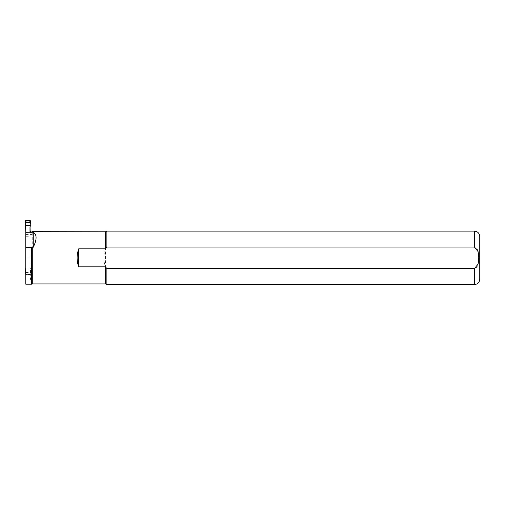 <?xml version="1.0" encoding="UTF-8"?>
<svg xmlns="http://www.w3.org/2000/svg" width="505" height="505" viewBox="0 0 505 505"><rect width="100%" height="100%" fill="white"/><g stroke="black" fill="none" stroke-linecap="round" stroke-linejoin="round"><path stroke-width="0.38" stroke-dasharray="2.52 1.89" d="M29.991 227.016L29.991 222.768A0.537 0.53 -0 0 0 29.454 222.238L30.06 220.42M29.454 221.771L29.991 222.238M29.991 232.748L29.991 222.768M26.38 274.752A0.537 0.53 180 0 1 25.843 274.221L25.843 273.691L26.38 274.752L29.454 274.752L29.391 274.291L30.06 274.392L30.584 273.836L30.439 268.786L29.991 267.94M25.774 220.42L26.38 222.238A0.537 0.53 -0 0 0 25.843 222.768L25.843 274.221M26.38 222.238L29.454 222.238M29.991 274.221A0.537 0.53 180 0 1 29.454 274.752M26.443 221.777L29.391 221.777M29.991 257.929L25.843 257.929L25.843 232.748M25.843 236.264L29.991 236.264M25.843 227.016L25.843 222.2L26.38 221.771M25.843 257.929L25.843 273.691M25.843 222.768L25.843 222.238M29.454 274.284L29.991 273.691M30.439 268.786L29.991 267.53M30.06 274.392L25.774 274.392L29.391 274.291M25.774 268.969L30.445 268.969M25.395 268.786L25.843 267.94M31.929 232.691L31.929 274.436L31.929 233.114L31.127 232.691M30.054 271.709L30.054 230.514L30.054 271.709C30.445 279.783 30.95 283.943 31.562 284.182M31.929 233.114L31.929 231.656M30.054 227.181L30.054 222.648L30.054 227.181M30.054 223.071L25.774 223.071L25.774 222.648L30.054 222.648M25.774 222.648L25.774 227.181M25.774 223.071L25.774 284.182M105.45 283.917L105.45 266.848L106.883 268.635L474.403 268.635C478.746 267.347 478.57 261.596 478.778 257.897C478.582 254.185 478.759 248.334 474.403 247.059L106.883 247.059L106.883 231.113M106.883 284.58L106.883 268.635M105.45 248.845C103.323 254.848 103.323 260.845 105.45 266.848L105.45 231.782M479.75 279.233L479.75 236.46M31.929 274.436L25.774 274.436M31.929 274.221L25.774 274.221M30.584 220.988L29.984 222.2M25.843 222.2L25.25 220.988M30.584 273.836L29.984 273.742M25.774 272.511L30.496 272.511M25.843 273.742L25.25 273.836M32.73 283.917L32.73 231.782M474.403 247.059L474.403 231.113M474.403 284.58L474.403 268.635M25.774 234.465L31.929 234.465"/><path stroke-width="0.76" d="M25.843 232.748L25.25 220.988L25.774 220.42L30.06 220.42L30.584 220.988L29.991 227.42M30.439 225.804L29.991 227.016L29.991 232.748M25.389 225.628L30.445 225.628M25.395 225.804L25.843 227.42M25.774 274.392L25.25 273.836L25.338 272.511L25.774 272.511M25.774 267.719L25.338 272.511M25.389 268.969L25.774 268.969M31.127 232.691L30.148 231.221L30.054 227.181L30.054 230.514M31.562 247.601L31.562 284.182L25.774 284.182L25.774 232.691L31.929 232.748L31.929 232.18L33.261 232.35C37.023 234.389 37.023 239.357 33.261 247.242L25.774 247.601M474.403 247.059L478.115 251.641L478.778 257.847L478.109 264.065L474.403 268.635L106.883 268.635L105.45 266.848L78.711 266.848C76.59 260.845 76.59 254.848 78.711 248.845L105.45 248.845L106.883 247.059L474.403 247.059L474.403 231.113L106.883 231.113L106.883 247.059L105.45 248.845L105.45 231.782L31.929 231.656L31.929 232.18M33.261 247.242L33.261 232.35M25.774 227.181L25.774 232.691L31.929 232.748M105.45 266.848L105.45 283.917L106.883 284.58L106.883 268.635M474.403 231.113C477.648 231.429 479.434 233.209 479.75 236.46L479.75 279.233C479.434 282.484 477.648 284.264 474.403 284.58L106.883 284.58M78.711 266.848L78.711 248.845M25.338 222.345L30.496 222.345M32.73 247.242L32.73 283.917L31.562 284.182M32.73 231.782L32.73 232.35M474.403 268.635L474.403 284.58M105.45 231.782L106.883 231.113M105.45 283.917L32.73 283.917"/></g></svg>
